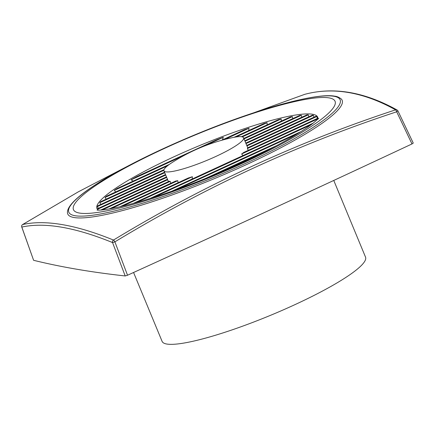 <?xml version="1.0" encoding="UTF-8"?>
<svg xmlns="http://www.w3.org/2000/svg" width="435" height="435" viewBox="0 0 435 435"><rect width="100%" height="100%" fill="white"/><g stroke="black" fill="none" stroke-linecap="round" stroke-linejoin="round"><path stroke-width="0.65" d="M341.187 98.903A148.52 23.49 157.5 0 1 235.427 169.601A148.52 23.49 157.5 0 1 74.048 217.527A148.52 23.49 157.5 0 1 67.436 212.291C67.632 196.805 126.003 163.734 195.032 134.768C255.959 109.386 316.055 92.492 334.819 96.195C336.701 96.293 338.821 97.195 341.187 98.903M333.765 180.449L365.525 257.123A110.093 17.411 157.5 0 1 282.913 310.046A110.093 17.411 157.5 0 1 166.79 344.036A110.093 17.411 157.5 0 1 162.103 341.383L133.567 272.489M135.796 161.961L78.403 191.786L22.642 224.536C33.99 222.013 47.257 222.051 62.45 224.65C77.647 227.244 94.656 232.382 113.481 240.055C203.651 185.348 297.681 141.951 395.584 109.854C379.489 100.92 363.85 95.156 348.658 92.557C333.46 89.963 318.822 90.556 304.745 94.335L212.4 127.765M79.485 213.063A141.582 22.392 -22.5 0 0 244.437 162.342A141.582 22.392 -22.5 0 0 329.034 97.886A141.582 22.392 -22.5 0 0 164.082 148.607A141.582 22.392 -22.5 0 0 79.485 213.063M98.43 210.176A119.44 18.89 157.5 0 1 96.956 208.528A119.44 18.89 157.5 0 1 186.582 151.114A119.44 18.89 157.5 0 1 312.564 114.242A119.44 18.89 157.5 0 1 317.648 117.113A119.44 18.89 157.5 0 1 317.773 119.32M222.437 139.891L223.291 137.297A119.44 18.89 -22.5 0 0 215.765 140.173L136.786 176.626A119.44 18.89 -22.5 0 0 131.147 179.824L133.186 181.085M169.416 164.365L117.058 188.529A119.44 18.89 -22.5 0 0 114.313 190.389L115.743 191.927M164.011 169.655L106.608 196.147A119.44 18.89 -22.5 0 0 105.031 197.474L106.2 199.132M164.539 172.206L100.654 201.693A119.44 18.89 -22.5 0 0 99.805 202.677L100.806 204.417M165.507 174.555L97.728 205.837A119.44 18.89 -22.5 0 0 97.424 206.571L98.299 208.365M166.48 176.898L97.174 208.887A119.44 18.89 -22.5 0 0 97.19 208.985M245.786 143.093L306.958 114.862A119.44 18.89 157.5 0 1 308.29 114.845L308.796 116.808M301.738 117.271L301.324 115.264A119.44 18.89 -22.5 0 0 299.59 115.465L244.813 140.75M292.69 118.652L292.38 116.596A119.44 18.89 -22.5 0 0 290.194 117.01L243.839 138.401M281.342 121.093L281.162 118.978A119.44 18.89 -22.5 0 0 278.427 119.641L241.436 136.715M267.106 124.867L267.095 122.675A119.44 18.89 -22.5 0 0 263.632 123.676L234.068 137.319M248.717 130.56L248.967 128.243A119.44 18.89 -22.5 0 0 244.339 129.782L221.41 140.364M314.016 117.194L313.417 115.275A119.44 18.89 -22.5 0 0 312.955 115.188A119.44 18.89 -22.5 0 0 312.471 115.112L246.754 145.442M133.306 203.395L188.366 177.98A43.103 6.819 -22.5 0 0 192.384 176.724L192.188 179.013M119.962 206.755L175.691 181.036A43.103 6.819 -22.5 0 0 177.774 180.672L178.073 182.733M248.287 150.331L247.401 148.536A43.103 6.819 -22.5 0 0 247.597 147.851L316.185 116.194A119.44 18.89 -22.5 0 1 316.745 116.531L247.401 148.536M243.013 155.556L241.632 153.995A43.103 6.819 -22.5 0 0 243.763 152.413L317.882 118.206M241.757 136.764A43.103 6.819 157.5 0 1 243.589 137.803A43.103 6.819 157.5 0 1 211.247 158.519A43.103 6.819 157.5 0 1 165.784 171.825A43.103 6.819 157.5 0 1 163.951 170.786A43.103 6.819 157.5 0 1 171.972 162.63A181.466 181.466 0 0 1 232.149 137.705A43.103 6.819 157.5 0 1 241.757 136.764M109.19 208.93L169.264 181.205A43.103 6.819 -22.5 0 0 169.71 181.303A43.103 6.819 -22.5 0 0 170.21 181.368L170.781 183.304M127.526 275.235A4673.662 739.179 -22.5 0 0 411.983 143.947L396.682 111.8C298.894 143.865 204.967 187.219 114.894 241.855L127.526 275.235L125.193 275.953A4673.662 739.179 157.5 0 1 33.604 260.299L21.75 227.005A2.077 0.391 -19.5 0 0 21.826 227.07L33.604 260.299M125.193 275.953L112.562 242.572C74.847 227.228 44.604 222.062 21.826 227.07A2.077 2.028 -102.5 0 1 22.642 224.536A2.077 0.517 58.1 0 0 22.609 224.547A2.077 2.077 0 0 0 21.75 227.005M411.983 143.947L413.25 143.077L397.938 110.92A2.077 2.077 0 0 0 397.073 109.995C364.465 91.888 333.716 86.657 304.832 94.308L304.832 94.308A2.077 2.001 -105 0 1 304.924 94.286M317.436 118.412L316.745 116.531M276.573 145.66L205.325 178.54M266.367 150.967L217.484 173.527M300.938 131.62L171.727 191.253M297.225 133.926L177.426 189.22M313.205 123.159L149.966 198.501M311.15 124.704L154.082 197.196M317.86 118.815L241.632 153.995M223.291 137.297L203.884 146.252M185.027 154.958L131.147 179.824M248.967 128.243L224.536 139.521M167.399 165.887L114.313 190.389M267.095 122.675L236.102 136.976M163.864 170.319L105.031 197.474M281.162 118.978L242.338 136.894M164.745 172.706L99.805 202.677M292.38 116.596L244.046 138.901M165.713 175.055L97.424 206.571M301.324 115.264L245.019 141.25M167.66 179.747L102.328 209.904M167.453 179.247L100.708 210.051M313.417 115.275L246.966 145.942M170.21 181.368L111.295 208.561M308.29 114.845L245.992 143.593M166.687 177.404L97.462 209.349M177.774 180.672L122.578 206.146M192.384 176.724L136.546 202.498M112.562 242.572L114.894 241.855A2.077 0.402 -121.3 0 0 113.481 240.055A2.077 1.919 -67.8 0 0 112.562 242.572M397.073 109.995A2.077 1.952 -61 0 0 395.584 109.854A2.077 0.593 71.9 0 1 396.682 111.8L397.938 110.92M22.576 224.574A2.077 0.517 58.1 0 1 22.609 224.547L78.425 191.77L135.905 161.902M304.745 94.335A2.077 0.478 -107.7 0 0 304.739 94.335L304.739 94.335A2.077 0.478 -107.7 0 0 304.734 94.335A2.077 2.001 -105 0 1 304.832 94.308A2.077 2.077 0 0 0 304.739 94.335L212.329 127.792M75.059 215.727A146.845 23.224 -22.5 0 0 246.145 163.114A146.845 23.224 -22.5 0 0 333.89 96.265A146.845 23.224 -22.5 0 0 162.804 148.873A146.845 23.224 -22.5 0 0 75.059 215.727M318.73 118.336L312.814 123.458C308.181 127.02 301.749 131.25 293.527 136.155C271.57 149.091 244.53 162.255 212.41 175.648C193.26 183.565 174.865 190.405 157.231 196.18C139.804 201.84 125.22 205.831 113.47 208.142C106.831 209.409 102.002 210.078 99.001 210.159L97.054 210.159M243.589 137.803L247.727 147.791M163.951 170.786L168.427 181.596"/></g></svg>
